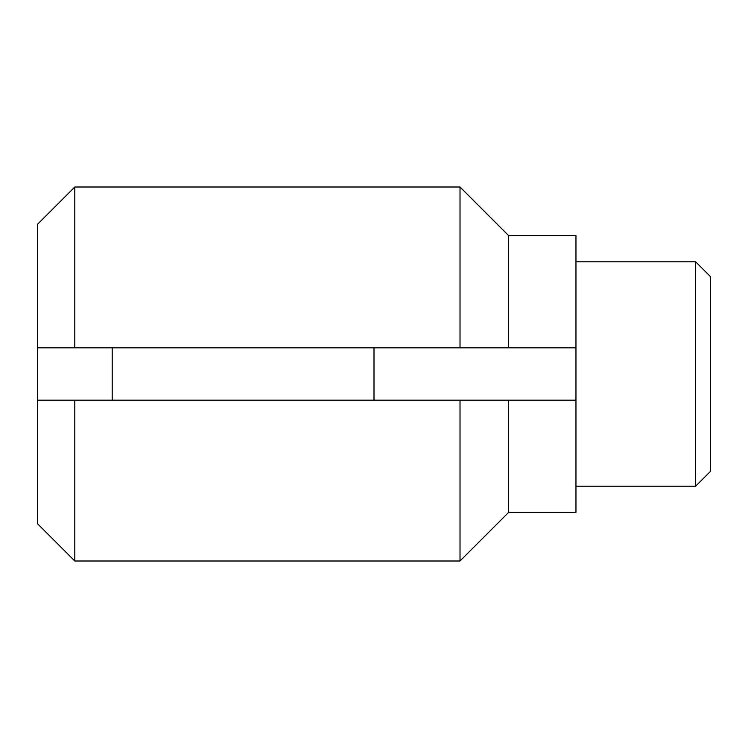 <?xml version="1.0" encoding="UTF-8"?>
<svg xmlns="http://www.w3.org/2000/svg" width="748" height="748" viewBox="0 0 748 748"><rect width="100%" height="100%" fill="white"/><g stroke="black" fill="none" stroke-linecap="round" stroke-linejoin="round"><path stroke-width="1.12" d="M74.8 347.82L37.4 347.82L37.4 224.4L74.8 187L74.8 347.82L575.96 347.82L575.96 512.38L508.64 512.38L460.02 561L74.8 561L74.8 400.18L37.4 400.18L37.4 523.6L74.8 561M74.8 400.18L460.02 400.18L460.02 561M575.96 400.18L460.02 400.18M37.4 400.18L37.4 347.82M575.96 347.82L575.96 235.62L508.64 235.62L460.02 187L460.02 347.82M508.64 400.18L508.64 512.38M508.64 235.62L508.64 347.82M695.64 486.2L710.6 471.24L710.6 276.76L695.64 261.8L695.64 486.2L575.96 486.2M695.64 261.8L575.96 261.8M112.2 400.18L112.2 347.82M374 400.18L374 347.82M460.02 187L74.8 187"/></g></svg>
